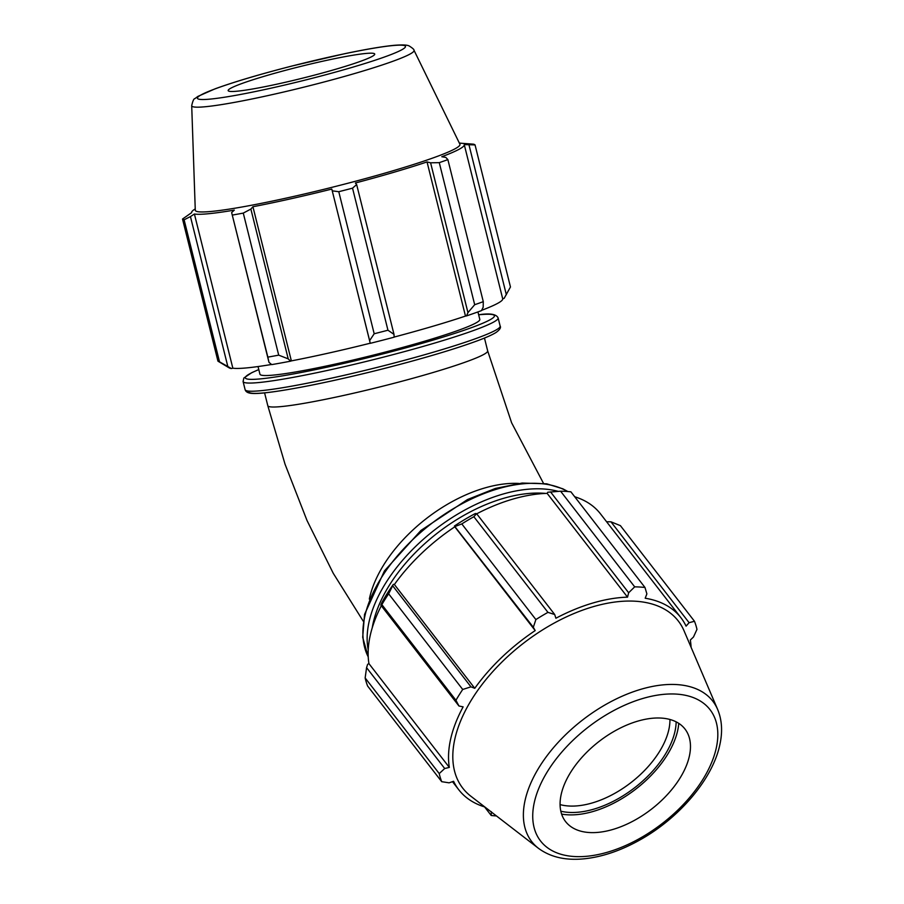 <?xml version="1.0" encoding="UTF-8"?>
<svg xmlns="http://www.w3.org/2000/svg" width="904" height="904" viewBox="0 0 904 904"><rect width="100%" height="100%" fill="white"/><g stroke="black" fill="none" stroke-linecap="round" stroke-linejoin="round"><path stroke-width="1.36" d="M474.69 304.704L467.944 312.614L466.543 315.892A141.996 11.153 -14 0 0 481.459 310.626L483.177 307.236L483.29 301.665A151.07 11.865 166 0 1 474.69 304.704L439.276 162.652A151.07 11.865 -14 0 0 447.875 159.612L445.83 157.432L441.796 156.72A140.493 11.04 -14 0 0 464.272 144.674A140.493 11.04 -14 0 0 464.238 144.583L475.052 144.922L510.466 286.975L504.138 298.354L502.68 298.727M464.272 144.674L502.703 298.817A140.493 11.04 166 0 1 481.595 310.343M466.543 315.892L465.481 316.072A140.493 11.04 166 0 1 394.133 337.068M370.278 343.328A141.996 11.153 -14 0 0 394.133 337.192L393.997 334.367L387.952 330.22A151.07 11.865 166 0 1 374.188 333.757L369.623 340.638L370.233 343.215A140.493 11.04 166 0 1 291.359 360.888L290.557 361.182L288.218 358.865L278.703 355.148A151.07 11.865 166 0 1 267.844 357.125L268.985 362.357L271.731 364.606A141.996 11.153 -14 0 0 290.557 361.182M271.562 364.47A140.493 11.04 166 0 1 232.837 368.177L231.401 368.549L219.536 361.849A151.07 11.865 166 0 1 218.305 361.374A151.07 11.865 166 0 1 217.932 361.103L182.518 219.039L191.637 212.643A140.493 11.04 -14 0 0 191.659 212.734M218.305 361.374L229.243 367.905A141.996 11.153 -14 0 0 231.401 368.549M227.797 366.391L190.45 216.587L194.405 214.022A140.493 11.04 -14 0 0 234.305 210.123L231.639 212.564L268.985 362.357M267.844 357.125L231.639 212.564M370.233 343.215L331.802 189.072L369.623 340.638M374.188 333.757L338.774 191.704L332.276 190.834M465.481 316.072L427.038 161.929L430.598 162.81L467.944 312.614M439.276 162.652L430.598 162.81M468.995 144.9L506.342 294.704M393.997 334.367L356.651 184.563L352.537 188.168L387.952 330.22M356.651 184.563L355.408 182.992A140.493 11.04 -14 0 0 394.291 172.155A140.493 11.04 -14 0 0 427.038 161.929M191.704 105.689L195.275 210.18A136.38 10.712 -14 0 0 392.031 171.059A136.38 10.712 -14 0 0 459.899 144.199L413.998 50.262C414.201 49.562 412.586 48.115 409.139 45.934C408.133 45.494 405.772 44.307 393.409 45.392C381.737 46.579 365.476 49.347 344.616 53.72L292.252 65.947C260.081 74.207 234.385 81.812 215.186 88.784L197.942 96.378L194.857 98.649C193.818 98.604 192.767 100.954 191.704 105.689A114.571 9.006 -14 0 0 356.99 72.828A114.571 9.006 -14 0 0 413.998 50.262M475.052 144.922A151.07 11.865 -14 0 0 473.447 144.165L461.503 143.284A140.493 11.04 -14 0 0 459.548 143.092L459.345 143.069M195.241 208.926L195.061 209.027A140.493 11.04 -14 0 0 191.637 212.643M182.518 219.039A151.07 11.865 -14 0 0 184.111 219.796L219.536 361.849M190.45 216.587L184.111 219.796M232.418 215.062A151.07 11.865 -14 0 0 243.278 213.095L278.703 355.148M288.218 358.865L250.871 209.061L243.278 213.095M250.871 209.061L252.928 206.733A140.493 11.04 -14 0 0 331.802 189.072M338.774 191.704A151.07 11.865 -14 0 0 352.537 188.168M291.359 360.888L252.928 206.733M232.837 368.177L194.405 214.022M447.875 159.612L483.29 301.665M258.035 366.549L259.945 374.222A113.294 8.904 -14 0 0 423.377 341.565A113.294 8.904 -14 0 0 479.809 319.394L477.945 311.925M337.113 68.84A75.529 5.932 -14 0 0 374.697 53.969A75.529 5.932 -14 0 0 265.776 75.834A75.529 5.932 -14 0 0 228.147 90.513A75.529 5.932 -14 0 0 337.113 68.84M606.595 521.755L610.968 521.823L620.404 525.642L694.487 621.285A151.07 85.643 142.2 0 1 696.973 629.376L693.481 637.015L690.328 640.032A140.493 79.642 142.2 0 1 691.074 647.253M610.968 521.823L689.097 622.686L694.487 621.285M476.713 513.811A140.493 79.642 -37.8 0 1 547.146 493.369L547.767 492.228L560.604 491.211A151.07 85.643 -37.8 0 1 570.899 491.832L644.981 587.476L646.88 593.871L645.196 598.233A140.493 79.642 142.2 0 1 680.904 617.692A140.493 79.642 142.2 0 1 686.079 626.144L689.097 622.686M644.981 587.476A151.07 85.643 142.2 0 0 634.687 586.854L560.604 491.211M550.536 491.9L628.653 592.764L634.687 586.854M455.209 526.41L461.797 523.924A151.07 85.643 -37.8 0 1 473.865 516.726L476.589 513.653L475.368 513.517A141.996 80.501 142.2 0 0 454.429 526.015L533.326 627.274L535.88 619.568L461.797 523.924M473.865 516.726L547.948 612.37L554.706 614.517L476.589 513.653M547.948 612.37A151.07 85.643 142.2 0 0 535.88 619.568M380.821 605.138L381.861 604.629A151.07 85.643 -37.8 0 1 388.641 593.815L393.364 584.357A141.996 80.501 142.2 0 0 381.601 603.104L380.821 605.138L458.949 706.001L455.944 700.272L381.861 604.629M388.641 593.815L462.724 689.458L470.961 686.848L392.844 585.984M462.724 689.458A151.07 85.643 142.2 0 0 455.944 700.272M365.148 677.943L439.231 773.587A151.07 85.643 142.2 0 0 441.706 781.677L367.623 686.034A151.07 85.643 -37.8 0 1 365.148 677.943L366.572 667.649L367.645 664.316L368.934 663.626L449.322 767.417L444.7 768.513L366.572 667.649M439.231 773.587L444.7 768.513M452.497 781.666L458.757 789.746A140.493 79.642 142.2 0 1 453.582 781.293L449.085 782.83L441.706 781.677M484.578 806.91L491.222 815.487L491.301 811.656M491.222 815.487A151.07 85.643 142.2 0 0 496.454 815.939M669.943 719.494A75.529 42.816 -37.8 0 1 592.391 802.91A75.529 42.816 -37.8 0 1 560.062 804.594M560.808 811.193A80.06 45.392 142.2 0 0 593.939 809.114A80.06 45.392 142.2 0 0 676.147 721.855M561.599 814.097A83.224 47.177 142.2 0 0 593.419 811.385A83.224 47.177 142.2 0 0 678.757 723.358M717.674 709.516L684.091 630.913A136.38 77.315 142.2 0 0 523.167 643.467A136.38 77.315 142.2 0 0 470.769 796.141L538.468 848.325C550.491 857.184 565.78 860.676 584.334 858.8C602.29 856.89 620.743 850.653 639.693 840.065C679.006 818.301 712.341 779.372 719.708 745.337C722.748 732.116 722.07 720.172 717.674 709.516A114.571 64.952 142.2 0 0 582.492 720.059A114.571 64.952 142.2 0 0 538.468 848.325M628.653 592.764L627.534 597.16A140.493 79.642 142.2 0 0 555.903 618.234L554.706 614.517M533.326 627.274L535.191 630.585A140.493 79.642 142.2 0 0 474.769 688.306L470.961 686.848M458.949 706.001L463.13 706.86A140.493 79.642 142.2 0 0 449.322 767.417M458.757 789.746A140.493 79.642 142.2 0 0 484.838 806.989M393.364 584.357L394.381 584.515L474.769 688.306M368.934 663.626A140.493 79.642 -37.8 0 1 381.318 605.77M394.381 584.515A140.493 79.642 -37.8 0 1 454.802 526.806L535.191 630.585M454.802 526.806L454.429 526.015M547.146 493.369L627.534 597.16M574.695 496.748A140.493 79.642 -37.8 0 1 600.516 513.901L680.904 617.692M612.935 829.443A75.529 42.816 142.2 0 0 688.181 734.5A75.529 42.816 142.2 0 0 637.614 721.177A75.529 42.816 142.2 0 0 571.464 771.01A75.529 42.816 142.2 0 0 570.04 826.007A75.529 42.816 142.2 0 0 612.935 829.443M363.272 621.229L333.237 573.272L307.021 520.523L285.042 464.204L267.799 405.693A113.294 8.904 -14 0 0 431.231 373.047A113.294 8.904 -14 0 0 487.663 350.876L511.63 422.823L543.473 483.312M518.681 483.425A113.294 64.229 142.2 0 0 484.239 488.115A113.294 64.229 142.2 0 0 369.329 599.103M478.668 314.795A128.402 10.091 166 0 1 478.747 314.784A128.402 10.091 166 0 1 430.519 340.864A128.402 10.091 166 0 1 283.438 375.702A128.402 10.091 166 0 1 258.793 369.612M258.781 369.566L251.787 372.651L243.854 378.008L243.086 381.522A131.43 10.328 -14 0 0 432.666 343.656A131.43 10.328 -14 0 0 498.127 317.937C496.386 314.151 490.07 313.066 479.176 314.705L478.657 314.75M245.12 389.68C245.831 391.873 248.024 393.104 251.707 393.387C258.567 394.087 277.754 391.963 314.863 384.494C337.881 379.793 362.301 374.132 388.087 367.499C426.496 357.543 456.599 348.515 478.397 340.424C486.68 337.316 492.59 334.649 496.115 332.435C499.822 329.7 501.178 327.587 500.161 326.095A131.43 10.328 166 0 1 434.7 351.814A131.43 10.328 166 0 1 245.12 389.68L243.086 381.522M248.905 391.116A128.402 10.091 -14 0 0 307.563 385.94A128.402 10.091 -14 0 0 434.01 354.876M352.063 67.382A107.18 8.418 166 0 1 210.575 99.067A107.18 8.418 166 0 1 250.826 77.292A107.18 8.418 166 0 1 392.313 45.607A107.18 8.418 166 0 1 352.063 67.382M372.245 627.783A128.402 72.795 -37.8 0 1 373.273 622.528A128.402 72.795 -37.8 0 1 545.722 493.426M558.152 491.358A131.43 74.501 142.2 0 0 445.548 521.924A131.43 74.501 142.2 0 0 369.182 621.308A131.43 74.501 142.2 0 0 368.222 649.953M368.222 656.858A131.43 74.501 -37.8 0 1 364.933 615.816A131.43 74.501 -37.8 0 1 451.22 509.98A131.43 74.501 -37.8 0 1 567.576 491.516M607.77 852.122A107.18 60.76 -37.8 0 1 534.4 802.04A107.18 60.76 -37.8 0 1 642.789 698.487A107.18 60.76 -37.8 0 1 716.149 748.58A107.18 60.76 -37.8 0 1 607.77 852.122M500.161 326.095L498.127 317.937M487.663 350.876L484.465 338.051M267.799 405.693L264.589 392.867M368.233 656.937L362.696 637.297L364.549 614.392L384.46 570.887L420.959 530.433L467.537 499.516L495.403 488.442L522.139 483.052L546.728 483.821L562.876 488.827L567.881 491.539M574.334 496.273L574.955 496.827"/></g></svg>
